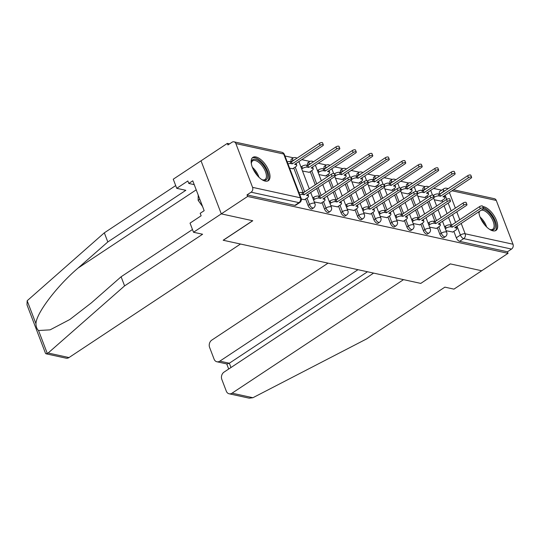 <?xml version="1.0" encoding="UTF-8"?>
<svg xmlns="http://www.w3.org/2000/svg" width="540" height="540" viewBox="0 0 540 540"><rect width="100%" height="100%" fill="white"/><g stroke="black" fill="none" stroke-linecap="round" stroke-linejoin="round"><path stroke-width="0.81" d="M437.38 227.772L439.83 234.185A3.584 1.674 56.5 0 0 443.124 237.742A3.584 1.674 56.5 0 0 443.921 237.634L445.379 236.675A3.584 1.674 -123.5 0 1 444.575 236.776A3.584 1.674 -123.5 0 1 441.281 233.219L438.831 226.807M420.903 224.168L423.353 230.587A3.584 1.674 56.5 0 0 426.647 234.144A3.584 1.674 56.5 0 0 427.444 234.036L428.902 233.078A3.584 1.674 -123.5 0 1 428.105 233.179A3.584 1.674 -123.5 0 1 424.811 229.622L422.361 223.209M404.433 220.57L406.883 226.989A3.584 1.674 56.5 0 0 410.177 230.546A3.584 1.674 56.5 0 0 410.974 230.438L412.425 229.48A3.584 1.674 -123.5 0 1 411.629 229.581A3.584 1.674 -123.5 0 1 408.335 226.024L405.884 219.611M387.956 216.972L390.407 223.391A3.584 1.674 56.5 0 0 393.701 226.949A3.584 1.674 56.5 0 0 394.497 226.841L395.948 225.875A3.584 1.674 -123.5 0 1 395.152 225.983A3.584 1.674 -123.5 0 1 391.858 222.426L389.408 216.013M371.48 213.374L373.93 219.794A3.584 1.674 56.5 0 0 377.224 223.351A3.584 1.674 56.5 0 0 378.02 223.243L379.478 222.278A3.584 1.674 -123.5 0 1 378.682 222.386A3.584 1.674 -123.5 0 1 375.388 218.828L372.938 212.416M355.01 209.776L357.453 216.196A3.584 1.674 56.5 0 0 360.747 219.753A3.584 1.674 56.5 0 0 361.55 219.645L363.002 218.68A3.584 1.674 -123.5 0 1 362.205 218.788A3.584 1.674 -123.5 0 1 358.911 215.231L356.461 208.818M338.533 206.179L340.983 212.598A3.584 1.674 56.5 0 0 344.277 216.149A3.584 1.674 56.5 0 0 345.074 216.047L346.525 215.082A3.584 1.674 -123.5 0 1 345.728 215.19A3.584 1.674 -123.5 0 1 342.434 211.633L339.984 205.22M322.056 202.581L324.506 209A3.584 1.674 56.5 0 0 327.8 212.551A3.584 1.674 56.5 0 0 328.597 212.45L330.055 211.484A3.584 1.674 -123.5 0 1 329.258 211.592A3.584 1.674 -123.5 0 1 325.964 208.035L323.514 201.616M305.579 198.983L308.029 205.403A3.584 1.674 56.5 0 0 311.324 208.953A3.584 1.674 56.5 0 0 312.12 208.852L313.578 207.887A3.584 1.674 -123.5 0 1 312.781 207.995A3.584 1.674 -123.5 0 1 309.488 204.437L307.037 198.018M255.974 156.971A13.979 6.514 56.5 0 0 252.869 157.376A13.979 6.514 56.5 0 0 253.571 169.958A13.979 6.514 56.5 0 0 265.194 181.103A13.979 6.514 56.5 0 0 268.299 180.691A13.979 6.514 56.5 0 0 267.597 168.116A13.979 6.514 56.5 0 0 255.974 156.971M478.845 211.754A13.979 6.514 56.5 0 0 492.878 230.83A13.979 6.514 56.5 0 0 495.99 230.418A13.979 6.514 56.5 0 0 495.281 217.843A13.979 6.514 56.5 0 0 483.665 206.699A13.979 6.514 56.5 0 0 482.807 206.577M441.646 190.201L433.6 188.44M425.243 186.617L417.123 184.842M408.773 183.019L400.653 181.244M392.296 179.422L384.176 177.647M375.82 175.824L367.7 174.049M359.35 172.226L351.223 170.451M342.873 168.629L334.753 166.853M326.396 165.031L318.276 163.256M309.926 161.433L301.799 159.658M293.45 157.835L284.972 155.979M229.541 143.876L227.34 143.397L227.927 144.943L232.031 142.229A3.584 2.862 -77.7 0 1 233.975 141.817A3.584 2.862 -77.7 0 1 235.859 143.572L252.572 187.353L300.416 197.802L283.696 154.022L235.859 143.572M373.606 273.105L224.012 372.134A5.38 4.286 -77.7 0 0 221.819 379.404L226.307 391.163A5.38 4.286 -77.7 0 0 229.129 393.788A5.38 4.286 -77.7 0 0 232.052 393.174L252.896 397.73L366.856 338.796L444.865 287.152L453.951 289.136L481.714 270.756L450.245 263.878L420.761 283.399L223.276 240.266L252.761 220.752L221.292 213.874L201.029 160.812L227.34 143.397M453.506 189.769L494.404 198.7A3.584 2.862 102.3 0 1 496.28 200.448L513 244.229A3.584 2.862 102.3 0 1 511.535 249.075L507.438 251.788L459.601 241.34A3.584 1.674 -123.5 0 1 456.307 237.782L453.857 231.37M451.481 225.153L448.497 217.343M447.08 213.624L444.076 205.76M442.658 202.041L442.037 200.428M439.668 194.211L443.684 191.288A3.584 1.674 -123.5 0 1 443.819 188.764L439.722 191.477A3.584 1.674 56.5 0 0 439.587 194.002M420.836 283.351L450.353 263.905L481.714 270.756L508.032 253.334L247.604 196.459L221.292 213.874L201.029 160.812L173.259 179.199L176.742 188.325L185.828 190.31L107.811 241.954L78.111 268.029C56.835 286.079 35.863 313.814 35.964 323.777C36.045 326.795 36.902 329.042 38.536 330.514L50.112 329.852L69.809 319.518L91.402 302.839L121.109 276.764L192.476 229.513M507.438 251.788L508.032 253.334M247.01 194.906L294.853 205.355A3.584 1.674 56.5 0 0 295.65 205.254L299.747 202.541A3.584 1.674 -123.5 0 1 298.951 202.642L251.114 192.193L247.01 194.906L247.604 196.459M251.114 192.193A3.584 2.862 -77.7 0 0 252.572 187.353M301.327 199.112L304.58 199.651M289.636 168.203L292.761 168.71M314.307 201.953L321.05 203.249M302.495 171.011L309.238 172.307M330.784 205.551L337.527 206.847M318.971 174.609L325.715 175.905M347.261 209.149L354.004 210.445M335.448 178.207L342.185 179.503M363.737 212.747L370.474 214.043M351.918 181.804L358.661 183.101M380.207 216.344L386.951 217.64M368.395 185.402L375.138 186.698M396.684 219.942L403.427 221.238M384.871 189L391.608 190.296M413.161 223.54L419.897 224.836M401.342 192.598L408.085 193.894M429.631 227.138L436.374 228.434M417.818 196.196L424.562 197.492M435.004 221.555L432.02 213.739M430.603 210.026L427.599 202.163M426.182 198.443L425.567 196.83M423.191 190.613L424.568 189.446A3.584 1.674 -123.5 0 1 424.697 186.914L423.245 187.88A3.584 1.674 56.5 0 0 423.11 190.404M418.534 217.958L415.55 210.141M414.126 206.429L411.129 198.565M409.705 194.846L409.09 193.232M406.714 187.016L408.092 185.848A3.584 1.674 -123.5 0 1 408.226 183.316L406.769 184.282A3.584 1.674 56.5 0 0 406.64 186.806M402.057 214.353L399.074 206.543M397.656 202.831L394.652 194.967M393.235 191.248L392.614 189.635M390.245 183.418L391.615 182.243A3.584 1.674 -123.5 0 1 391.75 179.719L390.299 180.684A3.584 1.674 56.5 0 0 390.163 183.209M385.58 210.755L382.597 202.946M381.179 199.226L378.175 191.369M376.758 187.65L376.144 186.037M373.768 179.82L375.145 178.646A3.584 1.674 -123.5 0 1 375.273 176.121L373.822 177.086A3.584 1.674 56.5 0 0 373.687 179.611M369.11 207.157L366.127 199.348M364.702 195.629L361.706 187.772M360.281 184.052L359.667 182.439M357.291 176.222L358.668 175.048A3.584 1.674 -123.5 0 1 358.803 172.523L357.345 173.488A3.584 1.674 56.5 0 0 357.21 176.013M352.633 203.56L349.65 195.75M348.233 192.031L345.229 184.174M343.811 180.454L343.19 178.841M340.821 172.625L342.191 171.45A3.584 1.674 -123.5 0 1 342.326 168.925L340.875 169.884A3.584 1.674 56.5 0 0 340.74 172.415M336.157 199.962L333.173 192.152M331.756 188.433L328.752 180.576M327.335 176.857L326.714 175.244M324.344 169.027L325.721 167.852A3.584 1.674 -123.5 0 1 325.85 165.328L324.398 166.286A3.584 1.674 56.5 0 0 324.263 168.817M319.68 196.364L316.703 188.554M315.279 184.835L310.244 171.639M307.868 165.429L309.245 164.255A3.584 1.674 -123.5 0 1 309.38 161.73L307.922 162.689A3.584 1.674 56.5 0 0 307.787 165.22M303.21 192.767L293.767 168.041M291.391 161.825L292.768 160.657A3.584 1.674 -123.5 0 1 292.903 158.132L291.445 159.091A3.584 1.674 56.5 0 0 291.317 161.622M446.108 230.735L452.851 232.031M434.295 199.793L441.038 201.089M304.378 199.78L307.314 197.836A3.584 1.37 159.1 0 0 308.549 196.094A3.584 1.37 159.1 0 0 307.847 195.622L306.477 195.325L334.442 176.81A2.059 0.79 159.1 0 0 335.151 175.81A2.059 0.79 159.1 0 0 333.943 175.541A2.059 0.79 159.1 0 0 332.012 176.283L304.047 194.792L302.677 194.495A3.584 1.37 159.1 0 0 299.815 194.866M299.045 192.854A3.584 1.37 -20.9 0 1 301.907 192.483L303.278 192.78L331.243 174.272A2.059 0.79 -20.9 0 1 333.173 173.529A2.059 0.79 -20.9 0 1 334.382 173.799L335.151 175.81M304.047 194.792L303.278 192.78M287.233 161.912A3.584 1.37 -20.9 0 1 290.088 161.541L291.465 161.845L292.235 163.856L290.858 163.553A3.584 1.37 159.1 0 0 288.002 163.924M292.565 168.845L295.502 166.894A3.584 1.37 159.1 0 0 296.737 165.159A3.584 1.37 159.1 0 0 296.035 164.686L294.658 164.383L322.623 145.868A2.059 0.79 159.1 0 0 323.339 144.869A2.059 0.79 159.1 0 0 322.124 144.599A2.059 0.79 159.1 0 0 320.2 145.341L292.235 163.856M291.465 161.845L319.43 143.33A2.059 0.79 -20.9 0 1 321.361 142.587A2.059 0.79 -20.9 0 1 322.569 142.857L323.339 144.869M320.855 203.378L323.791 201.434A3.584 1.37 159.1 0 0 325.026 199.692A3.584 1.37 159.1 0 0 324.324 199.22L322.947 198.923L350.919 180.407A2.059 0.79 159.1 0 0 351.628 179.408A2.059 0.79 159.1 0 0 350.413 179.138A2.059 0.79 159.1 0 0 348.489 179.881L320.524 198.389L319.147 198.092A3.584 1.37 159.1 0 0 314.395 199.382L313.625 197.37A3.584 1.37 -20.9 0 1 318.377 196.081L319.754 196.378L347.72 177.869A2.059 0.79 -20.9 0 1 349.65 177.127A2.059 0.79 -20.9 0 1 350.858 177.397L351.628 179.408M312.775 197.93L313.625 197.37M313.544 199.942L314.395 199.382M320.524 198.389L319.754 196.378M337.325 206.975L340.268 205.031A3.584 1.37 159.1 0 0 341.503 203.29A3.584 1.37 159.1 0 0 340.801 202.817L339.424 202.52L367.389 184.005A2.059 0.79 159.1 0 0 368.105 183.006A2.059 0.79 159.1 0 0 366.889 182.736A2.059 0.79 159.1 0 0 364.959 183.478L336.994 201.987L335.624 201.69A3.584 1.37 159.1 0 0 330.865 202.979L330.095 200.968A3.584 1.37 -20.9 0 1 334.854 199.679L336.231 199.982L364.196 181.467A2.059 0.79 -20.9 0 1 366.12 180.725A2.059 0.79 -20.9 0 1 367.335 180.995L368.105 183.006M329.252 201.528L330.095 200.968M330.021 203.54L330.865 202.979M336.994 201.987L336.231 199.982M107.811 241.954L104.328 232.828L27.169 300.753L27 304.877L45.509 353.342L46.042 353.801L48.141 353.012L124.592 285.89L121.109 276.764M104.328 232.828L175.696 185.578M124.592 285.89L202.601 234.239L193.523 232.261L221.292 213.874L252.653 220.725L223.169 240.246L240.489 244.026L68.992 357.561A5.38 4.286 102.3 0 1 66.069 358.175L46.042 353.801M193.523 232.261L190.04 223.128L201.143 215.777L200.198 213.3L204.167 210.674L192.767 180.819L188.798 183.445L194.218 184.633M188.798 183.445L187.853 180.968L176.742 188.325M252.896 397.73L249.163 398.162L229.129 393.788M328.043 263.149L211.788 340.112A5.38 4.286 -77.7 0 0 209.594 347.382L214.083 359.134A5.38 4.286 -77.7 0 0 216.898 361.766A5.38 4.286 -77.7 0 0 219.821 361.152L229.325 363.231L227.124 364.001L216.898 361.766M357.98 269.69L219.821 361.152M420.863 283.426L403.542 279.639L232.052 393.174M367.483 271.762L229.325 363.231L230.972 367.531M251.377 163.897A12.096 5.636 -123.5 0 1 251.37 162.803A12.096 5.636 -123.5 0 1 257.695 160.15A12.096 5.636 -123.5 0 1 266.652 171.295A12.096 5.636 -123.5 0 1 262.724 179.948A12.096 5.636 -123.5 0 1 261.725 179.516M262.258 179.766A11.205 5.225 56.5 0 0 265.046 179.516A11.205 5.225 56.5 0 0 265.464 171.612A11.205 5.225 56.5 0 0 252.679 160.832A11.205 5.225 56.5 0 0 251.357 163.303M267.529 181.062A13.892 6.473 56.5 0 0 267.712 171.524A13.892 6.473 56.5 0 0 252.227 157.943M198.214 195.089L198.14 200.333L202.595 206.564M199.8 199.24L198.14 200.333M479.068 213.624A12.096 5.636 -123.5 0 1 479.061 212.531A12.096 5.636 -123.5 0 1 479.196 211.518M483.003 208.98A12.096 5.636 -123.5 0 1 494.343 221.022A12.096 5.636 -123.5 0 1 490.415 229.675A12.096 5.636 -123.5 0 1 489.409 229.244M489.949 229.5A11.205 5.225 56.5 0 0 492.737 229.244A11.205 5.225 56.5 0 0 493.155 221.346A11.205 5.225 56.5 0 0 481.174 210.215M479.736 211.167A11.205 5.225 56.5 0 0 479.048 213.03M495.214 230.789A13.892 6.473 56.5 0 0 495.396 221.251A13.892 6.473 56.5 0 0 483.206 207.623M300.962 166.995L301.806 166.428A3.584 1.37 -20.9 0 1 306.565 165.139L307.935 165.442L308.704 167.454L307.334 167.15A3.584 1.37 159.1 0 0 302.576 168.44L301.732 169M309.035 172.442L311.978 170.492A3.584 1.37 159.1 0 0 313.214 168.757A3.584 1.37 159.1 0 0 312.505 168.284L311.135 167.981L339.1 149.472A2.059 0.79 159.1 0 0 339.815 148.466A2.059 0.79 159.1 0 0 338.6 148.196A2.059 0.79 159.1 0 0 336.67 148.939L308.704 167.454M307.935 165.442L335.907 146.927A2.059 0.79 -20.9 0 1 337.831 146.185A2.059 0.79 -20.9 0 1 339.046 146.455L339.815 148.466M317.439 170.593L318.283 170.026A3.584 1.37 -20.9 0 1 323.041 168.737L324.412 169.04L325.181 171.052L323.811 170.748A3.584 1.37 159.1 0 0 319.052 172.037L318.202 172.604M325.512 176.04L328.448 174.096A3.584 1.37 159.1 0 0 329.69 172.355A3.584 1.37 159.1 0 0 328.982 171.882L327.611 171.578L355.577 153.07A2.059 0.79 159.1 0 0 356.285 152.064A2.059 0.79 159.1 0 0 355.077 151.794A2.059 0.79 159.1 0 0 353.147 152.536L325.181 171.052M324.412 169.04L352.377 150.525A2.059 0.79 -20.9 0 1 354.308 149.783A2.059 0.79 -20.9 0 1 355.516 150.053L356.285 152.064M353.801 210.573L356.738 208.629A3.584 1.37 159.1 0 0 357.98 206.888A3.584 1.37 159.1 0 0 357.271 206.422L355.901 206.118L383.866 187.603A2.059 0.79 159.1 0 0 384.575 186.604A2.059 0.79 159.1 0 0 383.366 186.334A2.059 0.79 159.1 0 0 381.436 187.076L353.471 205.591L352.1 205.288A3.584 1.37 159.1 0 0 347.342 206.577L346.572 204.566A3.584 1.37 -20.9 0 1 351.331 203.276L352.701 203.58L380.666 185.065A2.059 0.79 -20.9 0 1 382.597 184.322A2.059 0.79 -20.9 0 1 383.805 184.592L384.575 186.604M345.728 205.126L346.572 204.566M346.491 207.137L347.342 206.577M353.471 205.591L352.701 203.58M370.278 214.171L373.214 212.227A3.584 1.37 159.1 0 0 374.45 210.485A3.584 1.37 159.1 0 0 373.748 210.019L372.377 209.716L400.343 191.201A2.059 0.79 159.1 0 0 401.051 190.201A2.059 0.79 159.1 0 0 399.836 189.931A2.059 0.79 159.1 0 0 397.913 190.674L369.947 209.189L368.57 208.886A3.584 1.37 159.1 0 0 363.818 210.175L363.049 208.163A3.584 1.37 -20.9 0 1 367.808 206.874L369.178 207.178L397.143 188.663A2.059 0.79 -20.9 0 1 399.074 187.92A2.059 0.79 -20.9 0 1 400.282 188.19L401.051 190.201M362.198 208.724L363.049 208.163M362.968 210.735L363.818 210.175M369.947 209.189L369.178 207.178M386.755 217.769L389.691 215.825A3.584 1.37 159.1 0 0 390.926 214.09A3.584 1.37 159.1 0 0 390.224 213.617L388.847 213.314L416.812 194.798A2.059 0.79 159.1 0 0 417.528 193.799A2.059 0.79 159.1 0 0 416.313 193.529A2.059 0.79 159.1 0 0 414.382 194.272L386.417 212.787L385.047 212.483A3.584 1.37 159.1 0 0 380.288 213.773L379.526 211.761A3.584 1.37 -20.9 0 1 384.277 210.472L385.655 210.775L413.62 192.26A2.059 0.79 -20.9 0 1 415.544 191.518A2.059 0.79 -20.9 0 1 416.759 191.788L417.528 193.799M378.675 212.321L379.526 211.761M379.445 214.333L380.288 213.773M386.417 212.787L385.655 210.775M334.409 173.86L334.76 173.63A3.584 1.37 -20.9 0 1 339.512 172.334L340.889 172.638L341.658 174.65L340.281 174.346A3.584 1.37 159.1 0 0 335.529 175.635L335.171 175.871M341.989 179.638L344.925 177.694A3.584 1.37 159.1 0 0 346.16 175.952A3.584 1.37 159.1 0 0 345.458 175.48L344.081 175.176L372.053 156.668A2.059 0.79 159.1 0 0 372.762 155.662A2.059 0.79 159.1 0 0 371.547 155.392A2.059 0.79 159.1 0 0 369.623 156.134L341.658 174.65M340.889 172.638L368.854 154.123A2.059 0.79 -20.9 0 1 370.784 153.387A2.059 0.79 -20.9 0 1 371.993 153.65L372.762 155.662M350.885 177.458L351.23 177.228A3.584 1.37 -20.9 0 1 355.988 175.939L357.365 176.236L358.128 178.247L356.758 177.944A3.584 1.37 159.1 0 0 351.999 179.233L351.641 179.476M358.459 183.236L361.402 181.292A3.584 1.37 159.1 0 0 362.637 179.55A3.584 1.37 159.1 0 0 361.935 179.078L360.558 178.774L388.523 160.265A2.059 0.79 159.1 0 0 389.239 159.26A2.059 0.79 159.1 0 0 388.024 158.996A2.059 0.79 159.1 0 0 386.093 159.732L358.128 178.247M357.365 176.236L385.331 157.721A2.059 0.79 -20.9 0 1 387.254 156.985A2.059 0.79 -20.9 0 1 388.469 157.255L389.239 159.26M367.355 181.055L367.706 180.826A3.584 1.37 -20.9 0 1 372.465 179.537L373.835 179.834L374.605 181.845L373.235 181.548A3.584 1.37 159.1 0 0 368.476 182.837L368.118 183.074M374.936 186.833L377.872 184.889A3.584 1.37 159.1 0 0 379.114 183.148A3.584 1.37 159.1 0 0 378.405 182.675L377.035 182.378L405 163.863A2.059 0.79 159.1 0 0 405.709 162.864A2.059 0.79 159.1 0 0 404.501 162.594A2.059 0.79 159.1 0 0 402.57 163.33L374.605 181.845M373.835 179.834L401.8 161.318A2.059 0.79 -20.9 0 1 403.731 160.583A2.059 0.79 -20.9 0 1 404.946 160.853L405.709 162.864M403.225 221.373L406.161 219.422A3.584 1.37 159.1 0 0 407.403 217.688A3.584 1.37 159.1 0 0 406.694 217.215L405.324 216.911L433.289 198.396A2.059 0.79 159.1 0 0 433.998 197.397A2.059 0.79 159.1 0 0 432.79 197.127A2.059 0.79 159.1 0 0 430.859 197.87L402.894 216.385L401.524 216.081A3.584 1.37 159.1 0 0 396.765 217.37L395.995 215.359A3.584 1.37 -20.9 0 1 400.754 214.07L402.125 214.373L430.09 195.858A2.059 0.79 -20.9 0 1 432.02 195.116A2.059 0.79 -20.9 0 1 433.235 195.386L433.998 197.397M395.152 215.919L395.995 215.359M395.914 217.931L396.765 217.37M402.894 216.385L402.125 214.373M383.832 184.653L384.183 184.424A3.584 1.37 -20.9 0 1 388.942 183.134L390.312 183.431L391.082 185.443L389.705 185.146A3.584 1.37 159.1 0 0 384.952 186.435L384.595 186.671M391.412 190.431L394.349 188.487A3.584 1.37 159.1 0 0 395.584 186.746A3.584 1.37 159.1 0 0 394.882 186.273L393.512 185.976L421.477 167.461A2.059 0.79 159.1 0 0 422.186 166.462A2.059 0.79 159.1 0 0 420.977 166.192A2.059 0.79 159.1 0 0 419.047 166.928L391.082 185.443M390.312 183.431L418.277 164.916A2.059 0.79 -20.9 0 1 420.208 164.18A2.059 0.79 -20.9 0 1 421.416 164.45L422.186 166.462M419.702 224.971L422.638 223.02A3.584 1.37 159.1 0 0 423.873 221.285A3.584 1.37 159.1 0 0 423.171 220.813L421.801 220.509L449.766 202.001A2.059 0.79 159.1 0 0 450.475 200.995A2.059 0.79 159.1 0 0 449.267 200.725A2.059 0.79 159.1 0 0 447.336 201.467L419.371 219.982L417.994 219.679A3.584 1.37 159.1 0 0 413.242 220.968L412.472 218.957A3.584 1.37 -20.9 0 1 417.231 217.667L418.601 217.971L446.567 199.456A2.059 0.79 -20.9 0 1 448.497 198.713A2.059 0.79 -20.9 0 1 449.705 198.983L450.475 200.995M411.622 219.524L412.472 218.957M412.391 221.528L413.242 220.968M419.371 219.982L418.601 217.971M400.309 188.251L400.66 188.021A3.584 1.37 -20.9 0 1 405.412 186.732L406.789 187.029L407.552 189.041L406.181 188.744A3.584 1.37 159.1 0 0 401.423 190.033L401.065 190.269M407.889 194.029L410.825 192.085A3.584 1.37 159.1 0 0 412.061 190.343A3.584 1.37 159.1 0 0 411.358 189.871L409.982 189.574L437.947 171.059A2.059 0.79 159.1 0 0 438.662 170.06A2.059 0.79 159.1 0 0 437.447 169.79A2.059 0.79 159.1 0 0 435.517 170.525L407.552 189.041M406.789 187.029L434.754 168.514A2.059 0.79 -20.9 0 1 436.678 167.778A2.059 0.79 -20.9 0 1 437.893 168.048L438.662 170.06M436.178 228.569L439.115 226.625A3.584 1.37 159.1 0 0 440.35 224.883A3.584 1.37 159.1 0 0 439.648 224.411L438.271 224.107L466.236 205.598A2.059 0.79 159.1 0 0 466.952 204.593A2.059 0.79 159.1 0 0 465.737 204.323A2.059 0.79 159.1 0 0 463.813 205.065L435.841 223.58L434.471 223.276A3.584 1.37 159.1 0 0 429.712 224.566L428.949 222.554A3.584 1.37 -20.9 0 1 433.701 221.265L435.078 221.569L463.043 203.054A2.059 0.79 -20.9 0 1 464.967 202.311A2.059 0.79 -20.9 0 1 466.182 202.581L466.952 204.593M428.099 223.121L428.949 222.554M428.868 225.133L429.712 224.566M435.841 223.58L435.078 221.569M416.779 191.849L417.13 191.619A3.584 1.37 -20.9 0 1 421.889 190.33L423.259 190.627L424.028 192.638L422.658 192.341A3.584 1.37 159.1 0 0 417.899 193.631L417.542 193.867M424.359 197.626L427.295 195.683A3.584 1.37 159.1 0 0 428.537 193.941A3.584 1.37 159.1 0 0 427.829 193.469L426.458 193.172L454.424 174.656A2.059 0.79 159.1 0 0 455.132 173.657A2.059 0.79 159.1 0 0 453.924 173.387A2.059 0.79 159.1 0 0 451.994 174.123L424.028 192.638M423.259 190.627L451.224 172.112A2.059 0.79 -20.9 0 1 453.155 171.376A2.059 0.79 -20.9 0 1 454.37 171.646L455.132 173.657M452.648 232.166L455.591 230.222A3.584 1.37 159.1 0 0 456.827 228.481A3.584 1.37 159.1 0 0 456.118 228.008L454.748 227.704L482.713 209.196A2.059 0.79 159.1 0 0 483.421 208.19A2.059 0.79 159.1 0 0 482.213 207.92A2.059 0.79 159.1 0 0 480.283 208.663L452.318 227.178L450.947 226.874A3.584 1.37 159.1 0 0 446.189 228.163L445.419 226.159A3.584 1.37 -20.9 0 1 450.178 224.863L451.548 225.167L479.513 206.651A2.059 0.79 -20.9 0 1 481.444 205.916A2.059 0.79 -20.9 0 1 482.659 206.179L483.421 208.19M444.575 226.719L445.419 226.159M445.338 228.731L446.189 228.163M452.318 227.178L451.548 225.167M433.256 195.446L433.607 195.217A3.584 1.37 -20.9 0 1 438.365 193.928L439.736 194.225L440.505 196.236L439.128 195.939A3.584 1.37 159.1 0 0 434.376 197.228L434.018 197.465M440.836 201.224L443.772 199.28A3.584 1.37 159.1 0 0 445.007 197.539A3.584 1.37 159.1 0 0 444.305 197.066L442.935 196.769L470.9 178.254A2.059 0.79 159.1 0 0 471.609 177.255A2.059 0.79 159.1 0 0 470.401 176.985A2.059 0.79 159.1 0 0 468.47 177.721L440.505 196.236M439.736 194.225L467.701 175.709A2.059 0.79 -20.9 0 1 469.631 174.974A2.059 0.79 -20.9 0 1 470.839 175.244L471.609 177.255M439.83 234.185L441.281 233.219A3.584 1.37 -20.9 0 1 446.04 231.93A3.584 1.37 159.1 0 1 446.742 232.403L442.51 221.306M423.353 230.587L424.811 229.622A3.584 1.37 -20.9 0 1 429.563 228.332A3.584 1.37 159.1 0 1 430.272 228.805L426.033 217.708M406.883 226.989L408.335 226.024A3.584 1.37 -20.9 0 1 413.093 224.735A3.584 1.37 159.1 0 1 413.795 225.207L409.556 214.11M390.407 223.391L391.858 222.426A3.584 1.37 -20.9 0 1 396.617 221.137A3.584 1.37 159.1 0 1 397.319 221.609L393.086 210.512M373.93 219.794L375.388 218.828A3.584 1.37 -20.9 0 1 380.14 217.539A3.584 1.37 159.1 0 1 380.849 218.012L376.61 206.915M357.453 216.196L358.911 215.231A3.584 1.37 -20.9 0 1 363.67 213.941A3.584 1.37 159.1 0 1 364.372 214.414L360.133 203.317M340.983 212.598L342.434 211.633A3.584 1.37 -20.9 0 1 347.193 210.344A3.584 1.37 159.1 0 1 347.895 210.816L343.656 199.719M324.506 209L325.964 208.035A3.584 1.37 -20.9 0 1 330.716 206.746A3.584 1.37 159.1 0 1 331.425 207.218L327.186 196.121M308.029 205.403L309.488 204.437A3.584 1.37 -20.9 0 1 314.246 203.148A3.584 1.37 159.1 0 1 314.948 203.621L310.709 192.524M456.307 237.782L460.404 235.069L457.015 226.206M455.598 222.487L452.594 214.63M451.177 210.911L448.173 203.047M446.756 199.334L445.203 195.264M443.786 191.545L443.684 191.288A3.584 1.37 159.1 0 1 445.534 190.384M449.395 192.49L455.369 208.136M456.786 211.856L459.79 219.713M461.207 223.432L465.163 233.779L513 244.229M496.28 200.448L451.987 190.775M436.482 220.637L433.478 212.78M432.061 209.061L429.057 201.204M427.639 197.485L427.019 195.865M424.663 189.702L424.568 189.446A3.584 1.37 159.1 0 1 426.418 188.541M420.005 217.04L417.002 209.183M415.584 205.463L412.58 197.606M411.163 193.887L410.542 192.267M408.193 186.104L408.092 185.848A3.584 1.37 159.1 0 1 409.941 184.943M403.529 213.442L400.532 205.585M399.107 201.866L396.11 194.002M394.686 190.289L394.072 188.669M391.716 182.5L391.615 182.243A3.584 1.37 159.1 0 1 393.464 181.346M387.052 209.844L384.055 201.987M382.631 198.268L379.633 190.404M378.216 186.691L377.595 185.072M375.239 178.902L375.145 178.646A3.584 1.37 159.1 0 1 376.994 177.741M370.582 206.246L367.578 198.389M366.161 194.67L363.157 186.806M361.739 183.094L361.118 181.474M358.763 175.304L358.668 175.048A3.584 1.37 159.1 0 1 360.518 174.143M354.105 202.649L351.101 194.792M349.684 191.072L346.68 183.209M345.263 179.489L344.648 177.876M342.293 171.707L342.191 171.45A3.584 1.37 159.1 0 1 344.041 170.546M337.628 199.051L334.631 191.187M333.207 187.475L330.21 179.611M328.786 175.892L328.172 174.278M325.816 168.109L325.721 167.852A3.584 1.37 159.1 0 1 327.571 166.948M321.158 195.453L318.154 187.589M316.737 183.877L311.695 170.681M309.339 164.511L309.245 164.255A3.584 1.37 159.1 0 1 311.094 163.35M304.682 191.855L295.225 167.083M292.869 160.913L292.768 160.657A3.584 1.37 159.1 0 1 294.617 159.752M294.853 205.355L298.951 202.642A3.584 2.862 102.3 0 0 300.416 197.802A3.584 1.37 -20.9 0 1 301.118 198.268L284.398 154.494A3.584 3.584 0 0 0 281.812 152.267L233.975 141.817M459.601 241.34L463.698 238.626A3.584 1.674 -123.5 0 1 460.404 235.069A3.584 1.37 159.1 0 1 465.163 233.779A3.584 2.862 102.3 0 1 463.698 238.626L511.535 249.075M447.755 188.919A3.584 2.862 -77.7 0 0 446.56 188.251A3.584 3.584 0 0 0 443.819 188.764M281.812 152.267A3.584 2.862 -77.7 0 1 283.696 154.022A3.584 1.37 -20.9 0 1 284.398 154.494M307.847 195.622L307.483 194.657M302.677 194.495L301.907 192.483M332.012 176.283L331.243 174.272M290.088 161.541L290.858 163.553M295.663 163.721L296.035 164.686M319.43 143.33L320.2 145.341M324.324 199.22L323.953 198.254M319.147 198.092L318.377 196.081M348.489 179.881L347.72 177.869M340.801 202.817L340.43 201.859M335.624 201.69L334.854 199.679M364.959 183.478L364.196 181.467M27.169 300.753L35.964 323.777M38.536 330.514L47.331 353.545M48.141 353.012L68.992 357.561M196.209 189.851L78.111 268.029M252.382 167.333A11.205 5.225 -123.5 0 1 258.579 176.175A11.205 5.225 -123.5 0 1 258.95 177.248M257.209 175.385A10.834 5.049 56.5 0 0 253.422 169.661M480.074 217.06A11.205 5.225 -123.5 0 1 486.263 225.902A11.205 5.225 -123.5 0 1 486.635 226.976M484.9 225.113A10.834 5.049 56.5 0 0 481.113 219.388M306.565 165.139L307.334 167.15M301.806 166.428L302.576 168.44M312.14 167.319L312.505 168.284M335.907 146.927L336.67 148.939M323.041 168.737L323.811 170.748M318.283 170.026L319.052 172.037M328.617 170.917L328.982 171.882M352.377 150.525L353.147 152.536M357.271 206.422L356.906 205.457M352.1 205.288L351.331 203.276M381.436 187.076L380.666 185.065M373.748 210.019L373.376 209.054M368.57 208.886L367.808 206.874M397.913 190.674L397.143 188.663M390.224 213.617L389.853 212.652M385.047 212.483L384.277 210.472M414.382 194.272L413.62 192.26M339.512 172.334L340.281 174.346M334.76 173.63L335.529 175.635M345.087 174.515L345.458 175.48M368.854 154.123L369.623 156.134M355.988 175.939L356.758 177.944M351.23 177.228L351.999 179.233M361.564 178.112L361.935 179.078M385.331 157.721L386.093 159.732M372.465 179.537L373.235 181.548M367.706 180.826L368.476 182.837M378.041 181.71L378.405 182.675M401.8 161.318L402.57 163.33M406.694 217.215L406.33 216.25M401.524 216.081L400.754 214.07M430.859 197.87L430.09 195.858M388.942 183.134L389.705 185.146M384.183 184.424L384.952 186.435M394.511 185.308L394.882 186.273M418.277 164.916L419.047 166.928M423.171 220.813L422.8 219.847M417.994 219.679L417.231 217.667M447.336 201.467L446.567 199.456M405.412 186.732L406.181 188.744M400.66 188.021L401.423 190.033M410.987 188.906L411.358 189.871M434.754 168.514L435.517 170.525M439.648 224.411L439.276 223.445M434.471 223.276L433.701 221.265M463.813 205.065L463.043 203.054M421.889 190.33L422.658 192.341M417.13 191.619L417.899 193.631M427.464 192.503L427.829 193.469M451.224 172.112L451.994 174.123M456.118 228.008L455.753 227.043M450.947 226.874L450.178 224.863M480.283 208.663L479.513 206.651M438.365 193.928L439.128 195.939M433.607 195.217L434.376 197.228M443.934 196.101L444.305 197.066M467.701 175.709L468.47 177.721M296.966 158.2A3.584 3.584 0 0 0 292.903 158.132M298.897 161.582L309.292 188.804M313.578 207.887A3.584 3.584 0 0 0 314.948 203.621M313.436 161.798A3.584 3.584 0 0 0 309.38 161.73M315.367 165.179L321.341 180.826M322.765 184.538L325.762 192.402M330.055 211.484A3.584 3.584 0 0 0 331.425 207.218M329.913 165.395A3.584 3.584 0 0 0 325.85 165.328M331.844 168.777L333.646 173.495M334.807 176.533L337.817 184.424M339.235 188.143L342.238 196M346.525 215.082A3.584 3.584 0 0 0 347.895 210.816M346.39 168.993A3.584 3.584 0 0 0 342.326 168.925M348.32 172.375L350.123 177.093M351.277 180.131L354.294 188.021M355.712 191.741L358.715 199.597M363.002 218.68A3.584 3.584 0 0 0 364.372 214.414M362.86 172.591A3.584 3.584 0 0 0 358.803 172.523M364.79 175.972L366.593 180.691M367.754 183.728L370.771 191.619M372.188 195.338L375.185 203.195M379.478 222.278A3.584 3.584 0 0 0 380.849 218.012M379.337 176.195A3.584 3.584 0 0 0 375.273 176.121M381.267 179.57L383.069 184.288M384.23 187.326L387.241 195.217M388.665 198.936L391.662 206.793M395.948 225.875A3.584 3.584 0 0 0 397.319 221.609M395.813 179.793A3.584 3.584 0 0 0 391.75 179.719M397.744 183.168L399.546 187.886M400.7 190.924L403.718 198.815M405.135 202.534L408.139 210.391M412.425 229.48A3.584 3.584 0 0 0 413.795 225.207M412.29 183.391A3.584 3.584 0 0 0 408.226 183.316M414.221 186.766L416.016 191.484M417.177 194.522L420.194 202.412M421.612 206.132L424.615 213.988M428.902 233.078A3.584 3.584 0 0 0 430.272 228.805M428.76 186.988A3.584 3.584 0 0 0 424.697 186.914M430.69 190.363L432.493 195.082M433.654 198.119L436.664 206.01M438.089 209.729L441.086 217.586M445.379 236.675A3.584 3.584 0 0 0 446.742 232.403M448.22 188.609L446.56 188.251M299.747 202.541A3.584 3.584 0 0 0 301.118 198.268M308.549 196.094L307.901 194.38M296.082 163.445L296.737 165.159M325.026 199.692L324.371 197.978M341.503 203.29L340.848 201.575M228.69 369.036L226.732 363.913M312.559 167.042L313.214 168.757M329.036 170.64L329.69 172.355M357.98 206.888L357.325 205.18M374.45 210.485L373.795 208.778M390.926 214.09L390.272 212.375M345.506 174.238L346.16 175.952M361.982 177.835L362.637 179.55M378.459 181.433L379.114 183.148M407.403 217.688L406.748 215.973M394.929 185.031L395.584 186.746M423.873 221.285L423.218 219.571M411.406 188.629L412.061 190.343M440.35 224.883L439.695 223.169M427.882 192.226L428.537 193.941M456.827 228.481L456.172 226.766M444.353 195.824L445.007 197.539"/></g></svg>

